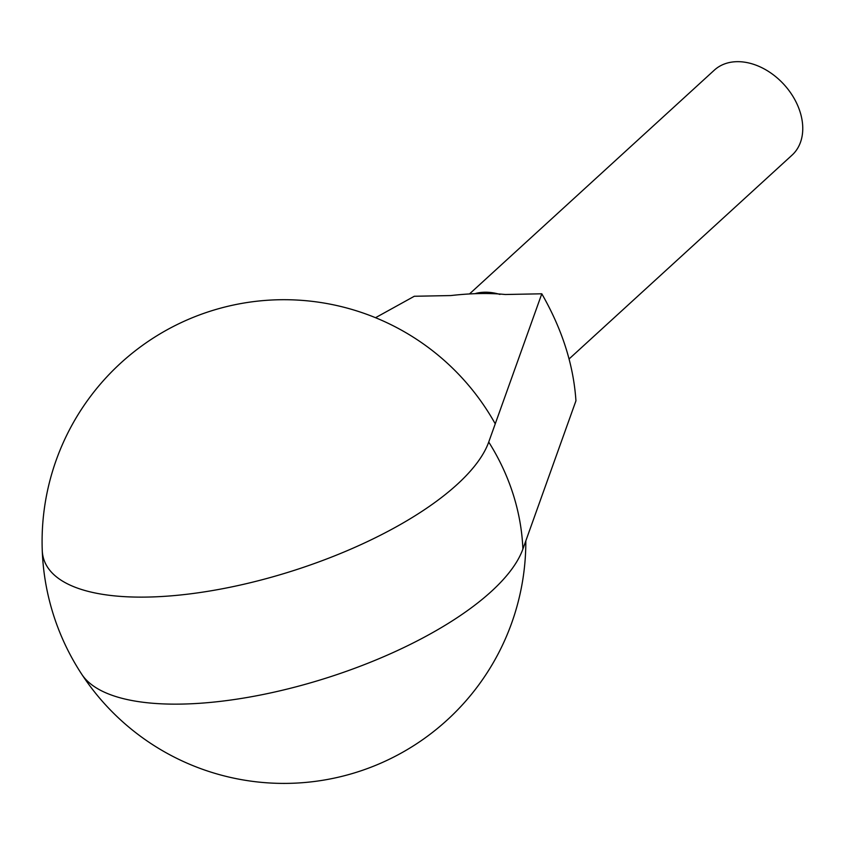 <?xml version="1.0" encoding="UTF-8"?>
<svg xmlns="http://www.w3.org/2000/svg" width="845" height="845" viewBox="0 0 845 845"><rect width="100%" height="100%" fill="white"/><g stroke="black" fill="none" stroke-linecap="round" stroke-linejoin="round"><path stroke-width="1.27" d="M469.471 293.965L714.352 70.124A57.587 41.68 47.6 0 1 736.946 61.674A57.587 41.68 47.6 0 1 793.613 97.513A57.587 41.68 47.6 0 1 792.061 155.131L569.086 358.956M375.539 317.699L414.303 296.268L450.85 295.56C471.119 293.247 489.255 292.898 505.236 294.504L541.793 293.796C562.168 329.296 573.554 364.966 575.941 400.815L522.886 549.07A234.192 86.739 162.3 0 1 491.42 591.373A234.192 86.739 162.3 0 1 263.154 694.484A234.192 86.739 162.3 0 1 81.838 674.394A241.871 241.871 0 0 0 525.822 540.842M495.244 423.841A241.871 241.871 0 0 0 42.25 550.38A234.192 86.739 -17.7 0 0 250.754 582.617A234.192 86.739 -17.7 0 0 488.727 442.051A241.871 216.172 19.7 0 1 522.886 549.07M488.727 442.051L541.793 293.796M499.944 294.419A57.587 41.68 -132.4 0 0 484.724 292.222A57.587 41.68 -132.4 0 0 475.756 293.416M42.25 550.38A241.871 241.871 0 0 0 81.838 674.394"/></g></svg>
